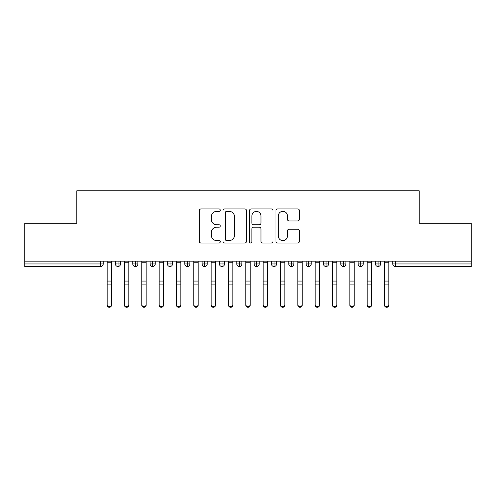 <?xml version="1.0" encoding="UTF-8"?>
<svg xmlns="http://www.w3.org/2000/svg" width="496" height="496" viewBox="0 0 496 496"><rect width="100%" height="100%" fill="white"/><g stroke="black" fill="none" stroke-linecap="round" stroke-linejoin="round"><path stroke-width="0.74" d="M220.261 210.155A1.19 1.19 0 0 0 219.071 208.959L200.992 208.959A1.699 1.699 0 0 0 199.293 210.664L199.293 241.292A1.699 1.699 0 0 0 200.992 242.997L219.071 242.997A1.19 1.19 0 0 0 220.261 241.806A1.19 1.19 0 0 0 219.071 240.61L216.733 240.61A5.444 5.444 0 0 1 211.29 235.166L211.29 232.612A5.444 5.444 0 0 1 216.733 227.168L219.071 227.168A1.19 1.19 0 0 0 220.261 225.978A1.19 1.19 0 0 0 219.071 224.787L216.733 224.787A5.444 5.444 0 0 1 211.29 219.344L211.29 216.789A5.444 5.444 0 0 1 216.733 211.346L219.071 211.346A1.19 1.19 0 0 0 220.261 210.155M297.73 220.956A1.699 1.699 0 0 0 299.429 219.257L299.429 210.664A1.699 1.699 0 0 0 297.73 208.959L277.648 208.959A1.699 1.699 0 0 0 275.95 210.664L275.95 241.292A1.699 1.699 0 0 0 277.648 242.997L297.73 242.997A1.699 1.699 0 0 0 299.429 241.292L299.429 230.913A1.699 1.699 0 0 0 297.73 229.214L289.137 229.214A1.699 1.699 0 0 0 287.438 230.913L287.438 236.059A4.551 4.551 0 0 1 282.881 240.61A4.551 4.551 0 0 1 278.33 236.059L278.33 215.896A4.551 4.551 0 0 1 282.881 211.346A4.551 4.551 0 0 1 287.438 215.896L287.438 219.257A1.699 1.699 0 0 0 289.137 220.956L297.73 220.956M24.8 261.169L471.2 261.169L471.2 223.206L419.194 223.206L419.194 190.786L76.806 190.786L76.806 223.206L24.8 223.206L24.8 263.946L100.601 263.946L100.601 261.169M246.512 210.664A1.699 1.699 0 0 0 244.807 208.959L224.731 208.959A1.699 1.699 0 0 0 223.026 210.664L223.026 241.292A1.699 1.699 0 0 0 224.731 242.997L244.807 242.997A1.699 1.699 0 0 0 246.512 241.292L246.512 210.664M251.193 208.959L271.269 208.959A1.699 1.699 0 0 1 272.974 210.664L272.974 241.292A1.699 1.699 0 0 1 271.269 242.997L262.675 242.997A1.699 1.699 0 0 1 260.977 241.292L260.977 228.873A1.699 1.699 0 0 0 259.272 227.168L253.574 227.168A1.699 1.699 0 0 0 251.869 228.873L251.869 241.806A1.19 1.19 0 0 1 250.678 242.997A1.19 1.19 0 0 1 249.488 241.806L249.488 210.664A1.699 1.699 0 0 1 251.193 208.959M103.199 261.169L103.199 263.946A2.598 2.598 0 0 1 100.601 266.544L24.8 266.544L24.8 263.946M471.2 261.169L471.2 266.544L395.399 266.544A2.598 2.598 0 0 1 392.801 263.946L392.801 261.169L392.801 263.946A2.598 2.598 0 0 0 395.399 266.544L395.399 263.946L471.2 263.946M118.023 266.544A2.598 2.598 0 0 1 115.425 263.946L115.425 261.169L115.425 263.946A2.598 2.598 0 0 0 118.023 266.544A2.598 2.598 0 0 0 120.54 263.946L120.54 261.169L120.54 263.946A2.598 2.598 0 0 1 118.023 266.544L118.023 263.946L120.54 263.946M118.023 261.169L118.023 263.946L115.425 263.946M100.601 266.544A2.598 2.598 0 0 0 103.199 263.946A2.598 2.598 0 0 1 100.601 266.544L100.601 263.946L103.199 263.946M135.358 261.169L135.358 263.946L132.761 263.946L132.761 261.169L132.761 263.946A2.598 2.598 0 0 0 135.358 266.544A2.598 2.598 0 0 0 137.876 263.946L137.876 261.169L137.876 263.946A2.598 2.598 0 0 1 135.358 266.544A2.598 2.598 0 0 1 132.761 263.946A2.598 2.598 0 0 0 135.358 266.544L135.358 263.946L137.876 263.946M152.694 261.169L152.694 263.946L150.096 263.946L150.096 261.169L150.096 263.946A2.598 2.598 0 0 0 152.694 266.544A2.598 2.598 0 0 0 155.211 263.946L155.211 261.169L155.211 263.946A2.598 2.598 0 0 1 152.694 266.544A2.598 2.598 0 0 1 150.096 263.946A2.598 2.598 0 0 0 152.694 266.544L152.694 263.946L155.211 263.946M170.029 261.169L170.029 266.544A2.598 2.598 0 0 1 167.431 263.946L167.431 261.169L167.431 263.946A2.598 2.598 0 0 0 170.029 266.544A2.598 2.598 0 0 0 172.546 263.946L172.546 261.169M187.37 261.169L187.37 266.544A2.598 2.598 0 0 1 184.766 263.946A2.598 2.598 0 0 0 187.37 266.544A2.598 2.598 0 0 1 184.766 263.946L184.766 261.169M189.881 261.169L189.881 263.946A2.598 2.598 0 0 1 187.37 266.544A2.598 2.598 0 0 0 189.881 263.946L184.766 263.946M204.705 261.169L204.705 263.946L202.101 263.946L202.101 261.169L202.101 263.946A2.598 2.598 0 0 0 204.705 266.544A2.598 2.598 0 0 0 207.216 263.946L207.216 261.169L207.216 263.946A2.598 2.598 0 0 1 204.705 266.544A2.598 2.598 0 0 1 202.101 263.946A2.598 2.598 0 0 0 204.705 266.544L204.705 263.946L207.216 263.946M222.041 266.544A2.598 2.598 0 0 1 219.437 263.946L219.437 261.169L219.437 263.946A2.598 2.598 0 0 0 222.041 266.544A2.598 2.598 0 0 0 224.552 263.946L224.552 261.169L224.552 263.946A2.598 2.598 0 0 1 222.041 266.544L222.041 263.946L224.552 263.946M239.376 261.169L239.376 263.946L236.778 263.946L236.778 261.169L236.778 263.946A2.598 2.598 0 0 0 239.376 266.544A2.598 2.598 0 0 0 241.887 263.946L241.887 261.169L241.887 263.946A2.598 2.598 0 0 1 239.376 266.544A2.598 2.598 0 0 1 236.778 263.946A2.598 2.598 0 0 0 239.376 266.544L239.376 263.946L241.887 263.946M256.711 261.169L256.711 266.544A2.598 2.598 0 0 1 254.113 263.946L254.113 261.169L254.113 263.946A2.598 2.598 0 0 0 256.711 266.544A2.598 2.598 0 0 0 259.222 263.946L259.222 261.169M274.046 261.169L274.046 266.544A2.598 2.598 0 0 1 271.448 263.946L271.448 261.169L271.448 263.946A2.598 2.598 0 0 0 274.046 266.544A2.598 2.598 0 0 0 276.563 263.946L276.563 261.169M291.381 261.169L291.381 266.544A2.598 2.598 0 0 1 288.784 263.946L288.784 261.169L288.784 263.946A2.598 2.598 0 0 0 291.381 266.544A2.598 2.598 0 0 0 293.899 263.946L293.899 261.169M308.717 261.169L308.717 263.946L306.119 263.946L306.119 261.169L306.119 263.946A2.598 2.598 0 0 0 308.717 266.544A2.598 2.598 0 0 0 311.234 263.946L311.234 261.169L311.234 263.946A2.598 2.598 0 0 1 308.717 266.544A2.598 2.598 0 0 1 306.119 263.946A2.598 2.598 0 0 0 308.717 266.544L308.717 263.946L311.234 263.946M326.058 261.169L326.058 263.946L323.454 263.946L323.454 261.169L323.454 263.946A2.598 2.598 0 0 0 326.058 266.544A2.598 2.598 0 0 0 328.569 263.946L328.569 261.169L328.569 263.946A2.598 2.598 0 0 1 326.058 266.544A2.598 2.598 0 0 1 323.454 263.946A2.598 2.598 0 0 0 326.058 266.544L326.058 263.946L328.569 263.946M343.393 261.169L343.393 263.946L340.789 263.946L340.789 261.169L340.789 263.946A2.598 2.598 0 0 0 343.393 266.544A2.598 2.598 0 0 0 345.904 263.946L345.904 261.169L345.904 263.946A2.598 2.598 0 0 1 343.393 266.544A2.598 2.598 0 0 1 340.789 263.946A2.598 2.598 0 0 0 343.393 266.544L343.393 263.946L345.904 263.946M360.728 261.169L360.728 266.544A2.598 2.598 0 0 1 358.124 263.946L358.124 261.169L358.124 263.946A2.598 2.598 0 0 0 360.728 266.544A2.598 2.598 0 0 0 363.239 263.946L363.239 261.169M378.064 261.169L378.064 266.544A2.598 2.598 0 0 1 375.46 263.946L375.46 261.169L375.46 263.946A2.598 2.598 0 0 0 378.064 266.544A2.598 2.598 0 0 0 380.575 263.946L380.575 261.169M222.041 261.169L222.041 263.946L219.437 263.946M226.604 211.346A1.19 1.19 0 0 0 225.413 212.536L225.413 239.419A1.19 1.19 0 0 0 226.604 240.61L229.071 240.61A5.444 5.444 0 0 0 234.515 235.166L234.515 216.789A5.444 5.444 0 0 0 229.071 211.346L226.604 211.346M260.977 215.983A4.551 4.551 0 0 0 256.426 211.426A4.551 4.551 0 0 0 251.869 215.983L251.869 223.082A1.699 1.699 0 0 0 253.574 224.787L259.272 224.787A1.699 1.699 0 0 0 260.977 223.082L260.977 215.983M111.482 305.214A2.17 2.071 180 0 1 109.312 307.284A2.17 2.071 180 0 1 107.148 305.214L107.148 304.544A2.17 2.071 -0 0 0 109.312 306.615A2.17 2.071 -0 0 0 111.482 304.544L111.482 285.584M107.148 261.169L107.148 304.544M111.482 261.169L111.482 304.544M128.817 305.214A2.17 2.071 180 0 1 126.647 307.284A2.17 2.071 180 0 1 124.484 305.214L124.484 304.544A2.17 2.071 -0 0 0 126.647 306.615A2.17 2.071 -0 0 0 128.817 304.544L128.817 285.584M146.153 305.214A2.17 2.071 180 0 1 143.983 307.284A2.17 2.071 180 0 1 141.819 305.214L141.819 304.544A2.17 2.071 -0 0 0 143.983 306.615A2.17 2.071 -0 0 0 146.153 304.544L146.153 285.584M163.488 305.214A2.17 2.071 180 0 1 161.318 307.284A2.17 2.071 180 0 1 159.154 305.214L159.154 304.544A2.17 2.071 -0 0 0 161.318 306.615A2.17 2.071 -0 0 0 163.488 304.544L163.488 285.584M180.823 305.214A2.17 2.071 180 0 1 178.659 307.284A2.17 2.071 180 0 1 176.489 305.214L176.489 304.544A2.17 2.071 -0 0 0 178.659 306.615A2.17 2.071 -0 0 0 180.823 304.544L180.823 285.584M124.484 261.169L124.484 304.544M128.817 261.169L128.817 304.544M141.819 261.169L141.819 304.544M146.153 261.169L146.153 304.544M159.154 261.169L159.154 304.544M163.488 261.169L163.488 304.544M176.489 261.169L176.489 304.544M180.823 261.169L180.823 304.544M198.158 305.214A2.17 2.071 180 0 1 195.994 307.284A2.17 2.071 180 0 1 193.824 305.214L193.824 304.544A2.17 2.071 -0 0 0 195.994 306.615A2.17 2.071 -0 0 0 198.158 304.544L198.158 285.584M193.824 261.169L193.824 304.544M198.158 261.169L198.158 304.544M215.493 305.214A2.17 2.071 180 0 1 213.33 307.284A2.17 2.071 180 0 1 211.16 305.214L211.16 304.544A2.17 2.071 -0 0 0 213.33 306.615A2.17 2.071 -0 0 0 215.493 304.544L215.493 285.584M232.829 305.214A2.17 2.071 180 0 1 230.665 307.284A2.17 2.071 180 0 1 228.495 305.214L228.495 304.544A2.17 2.071 -0 0 0 230.665 306.615A2.17 2.071 -0 0 0 232.829 304.544L232.829 285.584M250.17 305.214A2.17 2.071 180 0 1 248 307.284A2.17 2.071 180 0 1 245.83 305.214L245.83 304.544A2.17 2.071 -0 0 0 248 306.615A2.17 2.071 -0 0 0 250.17 304.544L250.17 285.584M211.16 305.214L211.16 261.169M215.493 261.169L215.493 304.544M228.495 305.214L228.495 261.169M232.829 261.169L232.829 304.544M245.83 305.214L245.83 261.169M250.17 261.169L250.17 304.544M267.505 305.214A2.17 2.071 180 0 1 265.335 307.284A2.17 2.071 180 0 1 263.171 305.214L263.171 304.544A2.17 2.071 -0 0 0 265.335 306.615A2.17 2.071 -0 0 0 267.505 304.544L267.505 285.584M263.171 261.169L263.171 304.544M267.505 261.169L267.505 304.544M284.84 305.214A2.17 2.071 180 0 1 282.67 307.284A2.17 2.071 180 0 1 280.507 305.214L280.507 304.544A2.17 2.071 -0 0 0 282.67 306.615A2.17 2.071 -0 0 0 284.84 304.544L284.84 285.584M280.507 261.169L280.507 304.544M284.84 261.169L284.84 304.544M302.176 305.214A2.17 2.071 180 0 1 300.006 307.284A2.17 2.071 180 0 1 297.842 305.214L297.842 304.544A2.17 2.071 -0 0 0 300.006 306.615A2.17 2.071 -0 0 0 302.176 304.544L302.176 285.584M297.842 261.169L297.842 304.544M302.176 261.169L302.176 304.544M319.511 305.214A2.17 2.071 180 0 1 317.341 307.284A2.17 2.071 180 0 1 315.177 305.214L315.177 304.544A2.17 2.071 -0 0 0 317.341 306.615A2.17 2.071 -0 0 0 319.511 304.544L319.511 285.584M315.177 261.169L315.177 304.544M319.511 261.169L319.511 304.544M336.846 305.214A2.17 2.071 180 0 1 334.682 307.284A2.17 2.071 180 0 1 332.512 305.214L332.512 304.544A2.17 2.071 -0 0 0 334.682 306.615A2.17 2.071 -0 0 0 336.846 304.544L336.846 285.584M332.512 305.214L332.512 261.169M336.846 261.169L336.846 304.544M354.181 305.214A2.17 2.071 180 0 1 352.017 307.284A2.17 2.071 180 0 1 349.847 305.214L349.847 304.544A2.17 2.071 -0 0 0 352.017 306.615A2.17 2.071 -0 0 0 354.181 304.544L354.181 285.584M349.847 305.214L349.847 261.169M354.181 261.169L354.181 304.544M371.516 305.214A2.17 2.071 180 0 1 369.353 307.284A2.17 2.071 180 0 1 367.183 305.214L367.183 304.544A2.17 2.071 -0 0 0 369.353 306.615A2.17 2.071 -0 0 0 371.516 304.544L371.516 285.584M367.183 305.214L367.183 261.169M371.516 261.169L371.516 304.544M388.852 305.214A2.17 2.071 180 0 1 386.688 307.284A2.17 2.071 180 0 1 384.518 305.214L384.518 304.544A2.17 2.071 -0 0 0 386.688 306.615A2.17 2.071 -0 0 0 388.852 304.544L388.852 285.584M384.518 305.214L384.518 261.169M388.852 261.169L388.852 304.544M395.399 261.169L395.399 263.946L392.801 263.946A2.598 2.598 0 0 0 395.399 266.544M167.431 263.946A2.598 2.598 0 0 0 170.029 266.544A2.598 2.598 0 0 0 172.546 263.946L167.431 263.946M254.113 263.946A2.598 2.598 0 0 0 256.711 266.544A2.598 2.598 0 0 0 259.222 263.946L254.113 263.946M271.448 263.946A2.598 2.598 0 0 0 274.046 266.544A2.598 2.598 0 0 0 276.563 263.946L271.448 263.946M288.784 263.946A2.598 2.598 0 0 0 291.381 266.544A2.598 2.598 0 0 0 293.899 263.946L288.784 263.946M358.124 263.946A2.598 2.598 0 0 0 360.728 266.544A2.598 2.598 0 0 0 363.239 263.946L358.124 263.946M375.46 263.946A2.598 2.598 0 0 0 378.064 266.544A2.598 2.598 0 0 0 380.575 263.946L375.46 263.946M111.482 262.756L107.148 262.756M111.482 281.058L107.148 281.058M111.482 284.915L107.148 284.915M128.817 262.756L124.484 262.756M128.817 281.058L124.484 281.058M128.817 284.915L124.484 284.915M146.153 262.756L141.819 262.756M146.153 281.058L141.819 281.058M146.153 284.915L141.819 284.915M163.488 262.756L159.154 262.756M163.488 281.058L159.154 281.058M163.488 284.915L159.154 284.915M180.823 262.756L176.489 262.756M180.823 281.058L176.489 281.058M180.823 284.915L176.489 284.915M198.158 262.756L193.824 262.756M198.158 281.058L193.824 281.058M198.158 284.915L193.824 284.915M215.493 262.756L211.16 262.756M215.493 281.058L211.16 281.058M215.493 284.915L211.16 284.915M232.829 262.756L228.495 262.756M232.829 281.058L228.495 281.058M232.829 284.915L228.495 284.915M250.17 262.756L245.83 262.756M250.17 281.058L245.83 281.058M250.17 284.915L245.83 284.915M267.505 262.756L263.171 262.756M267.505 281.058L263.171 281.058M267.505 284.915L263.171 284.915M284.84 262.756L280.507 262.756M284.84 281.058L280.507 281.058M284.84 284.915L280.507 284.915M302.176 262.756L297.842 262.756M302.176 281.058L297.842 281.058M302.176 284.915L297.842 284.915M319.511 262.756L315.177 262.756M319.511 281.058L315.177 281.058M319.511 284.915L315.177 284.915M336.846 262.756L332.512 262.756M336.846 281.058L332.512 281.058M336.846 284.915L332.512 284.915M354.181 262.756L349.847 262.756M354.181 281.058L349.847 281.058M354.181 284.915L349.847 284.915M371.516 262.756L367.183 262.756M371.516 281.058L367.183 281.058M371.516 284.915L367.183 284.915M388.852 262.756L384.518 262.756M388.852 281.058L384.518 281.058M388.852 284.915L384.518 284.915"/></g></svg>
